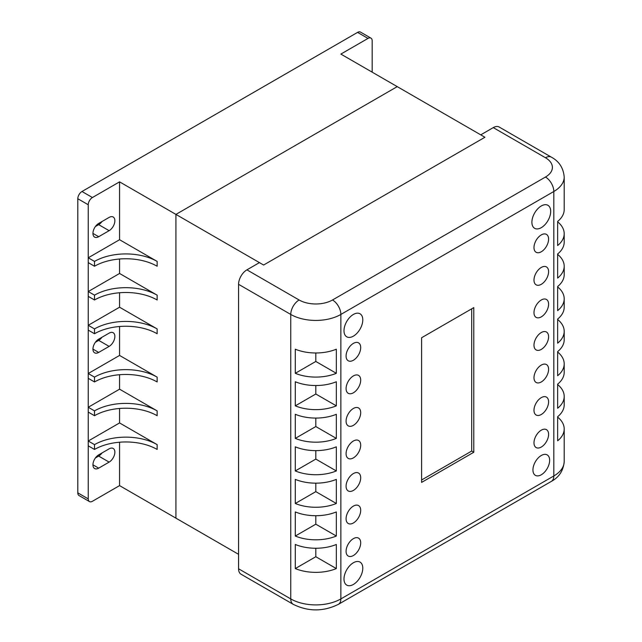<?xml version="1.0" encoding="UTF-8"?>
<svg xmlns="http://www.w3.org/2000/svg" width="642" height="642" viewBox="0 0 642 642"><rect width="100%" height="100%" fill="white"/><g stroke="black" fill="none" stroke-linecap="round" stroke-linejoin="round"><path stroke-width="0.96" d="M372.183 72.169L372.183 40.831A5.906 3.411 120 0 0 370.956 38.127A5.906 3.411 120 0 0 368.002 38.416L340.862 54.089L397.238 86.63L175.932 214.404L175.932 518.158L238.567 554.319M157.138 261.414A44.29 25.568 0 0 0 94.51 261.414L94.51 266.237A44.29 25.568 180 0 1 157.138 266.237L157.138 261.414L119.564 239.715L119.564 181.855L92.424 197.527A5.906 3.411 120 0 0 88.243 204.758L88.243 498.874A5.906 3.411 120 0 0 89.471 501.579A5.906 3.411 120 0 0 92.424 501.282L119.564 485.617L119.564 442.218M157.138 444.633A44.29 25.568 -0 0 0 94.51 444.633L94.51 449.448A44.29 25.568 180 0 1 157.138 449.448L157.138 444.633L119.564 422.934L119.564 408.472M157.138 410.88A44.29 25.568 -0 0 0 94.51 410.88L94.51 415.703A44.29 25.568 180 0 1 157.138 415.703L157.138 410.88L119.564 389.18L119.564 374.719M157.138 377.127A44.29 25.568 -0 0 0 94.51 377.127L94.51 381.95A44.29 25.568 180 0 1 157.138 381.95L157.138 377.127L119.564 355.435L119.564 326.505M157.138 328.913A44.29 25.568 -0 0 0 94.51 328.913L94.51 333.736A44.29 25.568 180 0 1 157.138 333.736L157.138 328.913L119.564 307.213L119.564 292.752M157.138 295.159A44.29 25.568 0 0 0 94.51 295.159L94.51 299.983A44.29 25.568 180 0 1 157.138 299.983L157.138 295.159L119.564 273.468L119.564 258.999M119.564 485.617L175.932 518.158L175.932 214.404L263.613 265.026L259.44 262.618L246.913 269.849A11.813 6.821 120 0 0 238.567 284.31L238.567 568.78A11.813 6.821 120 0 0 241.007 574.189L293.201 604.323A11.813 6.821 -60 0 1 290.762 598.914L238.567 568.78M119.564 181.855L175.932 214.404L397.238 86.63L484.919 137.26L263.613 265.026L484.919 137.26L480.746 134.852L493.273 127.614L545.467 157.747A11.813 6.821 -60 0 1 551.374 157.162L499.179 127.028A11.813 6.821 120 0 0 493.273 127.614M109.124 346.391L98.683 352.418A8.121 4.687 -60 0 1 94.623 352.819A8.121 4.687 -60 0 1 93.379 346.311A8.121 4.687 -60 0 1 98.683 339.161L109.124 333.134A8.121 4.687 -60 0 1 113.185 332.733A8.121 4.687 -60 0 1 114.428 339.233A8.121 4.687 -60 0 1 109.124 346.391L98.683 340.364L95.385 342.274M109.124 448.846A8.121 4.687 -60 0 1 113.185 448.445A8.121 4.687 -60 0 1 114.428 454.953A8.121 4.687 -60 0 1 109.124 462.112L98.683 468.138A8.121 4.687 -60 0 1 94.623 468.54A8.121 4.687 -60 0 1 93.379 462.031A8.121 4.687 -60 0 1 98.683 454.873L109.124 448.846M109.124 217.413A8.121 4.687 -60 0 1 113.185 217.012A8.121 4.687 -60 0 1 114.428 223.52A8.121 4.687 -60 0 1 109.124 230.679L98.683 236.705A8.121 4.687 -60 0 1 94.623 237.107A8.121 4.687 -60 0 1 93.379 230.598A8.121 4.687 -60 0 1 98.683 223.44L109.124 217.413M101.982 221.538A8.121 4.687 -60 0 1 98.683 224.652L95.385 226.554M101.982 452.971A8.121 4.687 -60 0 1 98.683 456.085L95.385 457.987M101.982 337.251A8.121 4.687 -60 0 1 98.683 340.364M370.956 38.127L360.523 32.1A5.906 3.411 120 0 0 357.57 32.389L81.983 191.501A5.906 3.411 120 0 0 77.802 198.731L77.802 492.847A5.906 3.411 120 0 0 79.03 495.552L89.471 501.579M119.564 307.213L88.243 325.293L88.243 330.116L94.51 333.736M94.51 328.913L88.243 325.293M119.564 355.435L88.243 373.516L88.243 378.331L94.51 381.95M94.51 377.127L88.243 373.516M119.564 273.468L88.243 291.548L88.243 296.371L94.51 299.983M94.51 295.159L88.243 291.548M119.564 422.934L88.243 441.014L88.243 445.837L94.51 449.448M94.51 444.633L88.243 441.014M119.564 389.18L88.243 407.261L88.243 412.084L94.51 415.703M94.51 410.88L88.243 407.261M119.564 239.715L88.243 257.795L88.243 262.618L94.51 266.237M94.51 261.414L88.243 257.795M473.788 452.265L421.593 482.399L421.593 337.748L473.788 307.614L473.788 452.265L471.701 451.053L421.593 479.983M471.701 308.818L471.701 451.053M548.597 239.113A10.336 5.963 -60 0 1 544.087 249.513A10.336 5.963 -60 0 1 536.126 252.282A10.336 5.963 -60 0 1 536.126 240.349A10.336 5.963 -60 0 1 546.454 234.386A10.336 5.963 -60 0 1 548.597 239.113M548.597 304.204A10.336 5.963 -60 0 1 544.087 314.604A10.336 5.963 -60 0 1 536.126 317.373A10.336 5.963 -60 0 1 536.126 305.44A10.336 5.963 -60 0 1 546.454 299.469A10.336 5.963 -60 0 1 548.597 304.204M549.64 460.298A11.813 6.821 -60 0 1 544.488 472.183A11.813 6.821 -60 0 1 535.388 475.353A11.813 6.821 -60 0 1 535.388 461.71A11.813 6.821 -60 0 1 547.193 454.897A11.813 6.821 -60 0 1 549.64 460.298M360.7 477.776A10.336 5.963 -60 0 1 356.19 488.177A10.336 5.963 -60 0 1 348.221 490.945A10.336 5.963 -60 0 1 348.221 479.012A10.336 5.963 -60 0 1 358.557 473.05A10.336 5.963 -60 0 1 360.7 477.776M362.786 319.868A13.289 7.672 -60 0 1 356.984 333.246A13.289 7.672 -60 0 1 346.744 336.801A13.289 7.672 -60 0 1 346.744 321.457A13.289 7.672 -60 0 1 360.034 313.786A13.289 7.672 -60 0 1 362.786 319.868M360.7 510.318A10.336 5.963 -60 0 1 356.19 520.718A10.336 5.963 -60 0 1 348.221 523.487A10.336 5.963 -60 0 1 348.221 511.554A10.336 5.963 -60 0 1 358.557 505.591A10.336 5.963 -60 0 1 360.7 510.318M548.597 401.836A10.336 5.963 -60 0 1 544.087 412.236A10.336 5.963 -60 0 1 536.126 415.005A10.336 5.963 -60 0 1 536.126 403.072A10.336 5.963 -60 0 1 546.454 397.109A10.336 5.963 -60 0 1 548.597 401.836M548.597 271.654A10.336 5.963 -60 0 1 544.087 282.055A10.336 5.963 -60 0 1 536.126 284.823A10.336 5.963 -60 0 1 536.126 272.89A10.336 5.963 -60 0 1 546.454 266.928A10.336 5.963 -60 0 1 548.597 271.654M548.597 434.385A10.336 5.963 -60 0 1 544.087 444.786A10.336 5.963 -60 0 1 536.126 447.554A10.336 5.963 -60 0 1 536.126 435.621A10.336 5.963 -60 0 1 546.454 429.65A10.336 5.963 -60 0 1 548.597 434.385M360.7 380.144A10.336 5.963 -60 0 1 356.19 390.537A10.336 5.963 -60 0 1 348.221 393.305A10.336 5.963 -60 0 1 348.221 381.38A10.336 5.963 -60 0 1 358.557 375.409A10.336 5.963 -60 0 1 360.7 380.144M548.597 336.745A10.336 5.963 -60 0 1 544.087 347.145A10.336 5.963 -60 0 1 536.126 349.914A10.336 5.963 -60 0 1 536.126 337.981A10.336 5.963 -60 0 1 546.454 332.018A10.336 5.963 -60 0 1 548.597 336.745M362.786 568.178A13.289 7.672 -60 0 1 356.984 581.548A13.289 7.672 -60 0 1 346.744 585.111A13.289 7.672 -60 0 1 346.744 569.767A13.289 7.672 -60 0 1 360.034 562.095A13.289 7.672 -60 0 1 362.786 568.178M360.7 445.235A10.336 5.963 -60 0 1 356.19 455.627A10.336 5.963 -60 0 1 348.221 458.396A10.336 5.963 -60 0 1 348.221 446.471A10.336 5.963 -60 0 1 358.557 440.5A10.336 5.963 -60 0 1 360.7 445.235M360.7 412.686A10.336 5.963 -60 0 1 356.19 423.086A10.336 5.963 -60 0 1 348.221 425.855A10.336 5.963 -60 0 1 348.221 413.921A10.336 5.963 -60 0 1 358.557 407.959A10.336 5.963 -60 0 1 360.7 412.686M360.7 542.867A10.336 5.963 -60 0 1 356.19 553.268A10.336 5.963 -60 0 1 348.221 556.036A10.336 5.963 -60 0 1 348.221 544.103A10.336 5.963 -60 0 1 358.557 538.132A10.336 5.963 -60 0 1 360.7 542.867M548.597 369.294A10.336 5.963 -60 0 1 544.087 379.695A10.336 5.963 -60 0 1 536.126 382.463A10.336 5.963 -60 0 1 536.126 370.53A10.336 5.963 -60 0 1 546.454 364.56A10.336 5.963 -60 0 1 548.597 369.294M550.684 211.387A13.289 7.672 -60 0 1 544.889 224.756A13.289 7.672 -60 0 1 534.65 228.319A13.289 7.672 -60 0 1 534.65 212.975A13.289 7.672 -60 0 1 547.931 205.304A13.289 7.672 -60 0 1 550.684 211.387M360.7 347.595A10.336 5.963 -60 0 1 356.19 357.995A10.336 5.963 -60 0 1 348.221 360.764A10.336 5.963 -60 0 1 348.221 348.831A10.336 5.963 -60 0 1 358.557 342.868A10.336 5.963 -60 0 1 360.7 347.595M557.641 254.384A35.43 20.456 180 0 1 564.198 266.237A35.43 20.456 180 0 1 557.641 278.082L557.641 253.975A35.43 20.456 -0 0 0 564.198 242.13L564.198 233.688A35.43 20.456 180 0 1 557.641 245.541L557.641 221.434A35.43 20.456 -0 0 0 564.198 209.581L564.198 177.04C563.419 167.971 559.142 161.343 551.374 157.162M557.641 384.566A35.43 20.456 180 0 1 564.198 396.419A35.43 20.456 180 0 1 557.641 408.264L557.641 384.157A35.43 20.456 -0 0 0 564.198 372.304L564.198 363.87A35.43 20.456 180 0 1 557.641 375.722L557.641 351.615A35.43 20.456 -0 0 0 564.198 339.762L564.198 331.328A35.43 20.456 180 0 1 557.641 343.173L557.641 319.066A35.43 20.456 -0 0 0 564.198 307.221L564.198 298.779A35.43 20.456 180 0 1 557.641 310.632L557.641 286.525A35.43 20.456 -0 0 0 564.198 274.672L564.198 266.237M557.641 286.926A35.43 20.456 180 0 1 564.198 298.779M557.641 221.434L557.641 221.835A35.43 20.456 180 0 1 564.198 233.688M557.641 352.017A35.43 20.456 180 0 1 564.198 363.87M557.641 319.475A35.43 20.456 180 0 1 564.198 331.328M557.641 417.107A35.43 20.456 180 0 1 564.198 428.96A35.43 20.456 180 0 1 557.641 440.813L557.641 416.706A35.43 20.456 -0 0 0 564.198 404.853L564.198 396.419M336.336 405.856A35.43 20.456 180 0 1 295.288 405.856L295.288 381.749A35.43 20.456 -0 0 0 336.336 381.749L336.336 405.856L315.808 394.003L295.288 405.856M336.336 536.038A35.43 20.456 180 0 1 295.288 536.038L295.288 511.931A35.43 20.456 -0 0 0 336.336 511.931L336.336 536.038L315.808 524.185L295.288 536.038M336.336 438.398A35.43 20.456 180 0 1 295.288 438.398L295.288 414.291A35.43 20.456 -0 0 0 336.336 414.291L336.336 438.398L315.808 426.545L295.288 438.398M336.336 373.307A35.43 20.456 180 0 1 295.288 373.307L295.288 349.2A35.43 20.456 -0 0 0 336.336 349.2L336.336 373.307L315.808 361.454L295.288 373.307M336.336 503.488A35.43 20.456 180 0 1 295.288 503.488L295.288 479.381A35.43 20.456 -0 0 0 336.336 479.381L336.336 503.488L315.808 491.636L295.288 503.488M336.336 470.947A35.43 20.456 180 0 1 295.288 470.947L295.288 446.84A35.43 20.456 -0 0 0 336.336 446.84L336.336 470.947L315.808 459.094L295.288 470.947M336.336 568.579A35.43 20.456 180 0 1 295.288 568.579L295.288 544.472A35.43 20.456 -0 0 0 336.336 544.472L336.336 568.579L315.808 556.726L295.288 568.579M315.808 385.529L315.808 394.003M315.808 515.711L315.808 524.185M315.808 418.078L315.808 426.545M315.808 352.988L315.808 361.454M315.808 483.161L315.808 491.636M315.808 450.62L315.808 459.094M315.808 548.252L315.808 556.726M92.946 233.391L98.683 236.705M98.683 224.652L109.124 230.679M92.946 464.824L98.683 468.138M98.683 456.085L109.124 462.112M92.946 349.104L98.683 352.418M77.802 492.847L88.243 498.874M77.802 198.731L88.243 204.758M81.983 191.501L92.424 197.527M357.57 32.389L368.002 38.416M293.201 604.323C308.272 611.746 323.343 611.746 338.422 604.323A11.813 6.821 -120 0 0 340.862 598.914A35.43 20.456 180 0 1 290.762 598.914L290.762 314.444A35.43 20.456 -0 0 0 340.862 314.444L553.813 191.501A35.43 20.456 -0 0 0 564.198 177.04M338.422 604.323L551.374 481.38A11.813 6.821 -120 0 0 553.813 475.971L340.862 598.914L340.862 314.444A11.813 6.821 60 0 0 332.516 299.983A23.618 13.634 180 0 1 299.108 299.983A11.813 6.821 120 0 0 290.762 314.444L238.567 284.31M551.374 481.38C559.142 477.199 563.419 470.57 564.198 461.502A35.43 20.456 180 0 1 553.813 475.971L553.813 191.501A11.813 6.821 60 0 0 545.467 177.04L332.516 299.983M545.467 157.747A23.618 13.634 180 0 1 545.467 177.04M299.108 299.983L246.913 269.849M564.198 461.502L564.198 428.96"/></g></svg>
